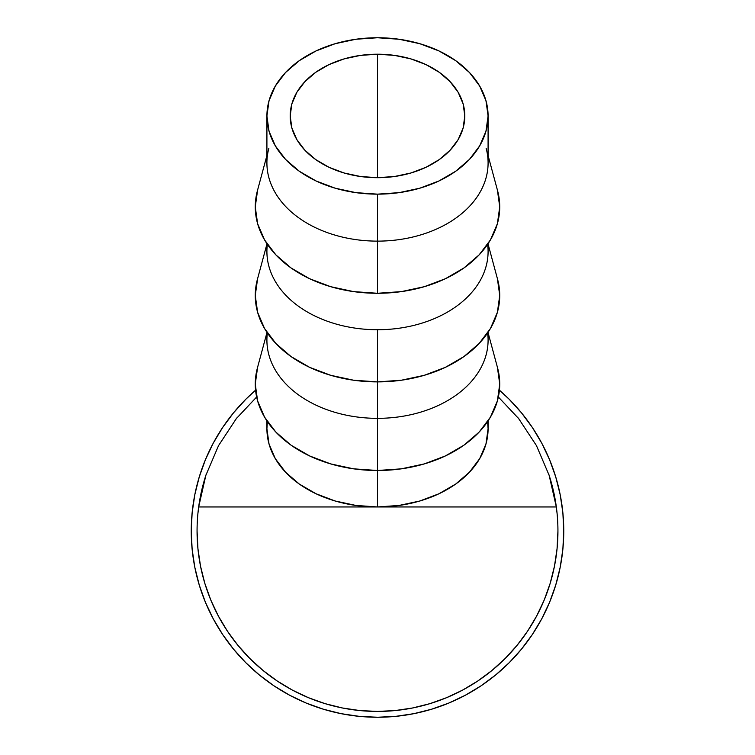 <?xml version="1.0" encoding="UTF-8"?>
<svg xmlns="http://www.w3.org/2000/svg" width="755" height="755" viewBox="0 0 755 755"><rect width="100%" height="100%" fill="white"/><g stroke="black" fill="none" stroke-linecap="round" stroke-linejoin="round"><path stroke-width="1.13" d="M377.5 177.689A87.306 61.74 180 0 1 290.194 115.949A87.306 61.74 180 0 1 377.5 54.209L377.5 177.689L360.465 176.5L344.091 172.989L328.991 167.28L315.76 159.607L304.907 150.245L296.838 139.581L291.864 127.991L290.194 115.949L291.864 103.907L296.838 92.327L304.907 81.653L315.76 72.291L328.991 64.619L344.091 58.909L360.465 55.398L377.5 54.209L394.535 55.398L410.909 58.909L426.009 64.619L439.24 72.291L450.093 81.653L458.162 92.327L463.136 103.907L464.806 115.949L463.136 127.991L458.162 139.581L450.093 150.245L439.24 159.607L426.009 167.28L410.909 172.989L394.535 176.5L377.5 177.689L377.5 54.209A87.306 61.74 180 0 1 464.806 115.949A87.306 61.74 180 0 1 377.5 177.689M486.135 148.273A110.589 78.199 180 0 1 377.5 241.128A110.589 78.199 0 0 0 488.089 162.929L488.089 115.949A110.589 78.199 180 0 1 377.5 194.148L377.5 293.28A122.235 86.429 0 0 0 497.564 190.656L488.089 155.539M266.911 155.539L257.436 190.656A122.235 86.429 0 0 0 377.5 293.28L377.5 194.148A110.589 78.199 180 0 1 266.911 115.949A110.589 78.199 180 0 1 377.5 37.75A110.589 78.199 180 0 1 488.089 115.949L485.965 100.698L479.67 86.023L469.45 72.508L455.699 60.655L438.938 50.925L419.818 43.705L399.074 39.251L377.5 37.75L355.926 39.251L335.182 43.705L316.062 50.925L299.301 60.655L285.55 72.508L275.33 86.023L269.035 100.698L266.911 115.949L269.035 131.21L275.33 145.875L285.55 159.399L299.301 171.243L316.062 180.974L335.182 188.193L355.926 192.648L377.5 194.148L399.074 192.648L419.818 188.193L438.938 180.974L455.699 171.243L469.45 159.399L479.67 145.875L485.965 131.21L488.089 115.949M487.626 244.356A110.589 78.199 180 0 1 377.5 329.737A110.589 78.199 0 0 0 488.089 251.538L488.089 243.667M497.385 278.595L499.734 295.46L497.385 312.325L490.429 328.538L479.132 343.478L463.929 356.577L445.412 367.326L424.272 375.31L401.349 380.227L377.5 381.888L377.5 418.345L377.5 329.737L377.5 381.888A122.235 86.429 0 0 0 497.564 279.256L488.089 244.148M487.626 332.964A110.589 78.199 180 0 1 377.5 418.345A110.589 78.199 0 0 0 488.089 340.146L488.089 332.275M497.385 367.204L499.734 384.068L497.385 400.924L490.429 417.137L479.132 432.086L463.929 445.186L445.412 455.935L424.272 463.919L401.349 468.836L377.5 470.497L377.5 506.954L377.5 418.345L377.5 470.497A122.235 86.429 0 0 0 497.564 367.864L488.089 332.747M549.159 475.386L553.453 491.005L556.331 506.954A180.436 180.436 0 0 0 549.159 475.386L536.456 445.61L518.647 418.581L498.357 397.007L518.647 418.581L536.456 445.61L549.159 475.386L556.331 506.954L377.5 506.954A110.589 78.199 0 0 0 488.089 428.755L487.626 421.573M267.374 421.573L266.911 428.755L269.035 444.006L275.33 458.681L285.55 472.196L299.301 484.049L316.062 493.77L335.182 500.999L355.926 505.444L377.5 506.954L556.331 506.954A180.436 180.436 0 0 1 377.5 711.427A180.436 180.436 0 0 1 197.064 530.991L197.933 548.677L197.064 530.991A180.436 180.436 0 0 1 198.669 506.954A180.436 180.436 0 0 0 197.064 530.991A180.436 180.436 0 0 1 198.669 506.954L201.547 491.005L205.841 475.386A180.436 180.436 0 0 0 198.669 506.954L377.5 506.954L399.074 505.444L419.818 500.999L438.938 493.77L455.699 484.049L469.45 472.196L479.67 458.681L485.965 444.006L488.089 428.755L488.089 420.875M541.75 618.826A186.258 186.258 0 0 0 563.759 530.991A186.258 186.258 0 0 1 377.5 717.25A186.258 186.258 0 0 1 191.241 530.991A186.258 186.258 0 0 0 213.25 618.826M222.565 634.37A186.258 186.258 0 0 0 247.027 663.919L248.065 664.928M265.713 679.972A186.258 186.258 0 0 0 265.854 680.076A186.258 186.258 0 0 0 266.902 680.859M317.864 707.444A186.258 186.258 0 0 0 332.766 711.795M332.804 711.805A186.258 186.258 0 0 0 347.196 714.768M354.718 715.853A186.258 186.258 0 0 0 360.956 716.514M374.074 717.222A186.258 186.258 0 0 0 375.65 717.241A186.258 186.258 0 0 0 375.688 717.241A186.258 186.258 0 0 0 378.085 717.25L361.107 716.523M403.68 715.4A186.258 186.258 0 0 0 409.871 714.419M435.182 708.096A186.258 186.258 0 0 0 443.072 705.33M443.695 705.095A186.258 186.258 0 0 0 446.696 703.915M447.356 703.651A186.258 186.258 0 0 0 447.366 703.651L449.659 702.707M480.878 685.927A186.258 186.258 0 0 0 532.435 634.37M532.369 634.474L541.769 618.789L532.369 634.474L521.478 649.149L509.21 662.692L495.658 674.97L480.982 685.861L465.307 695.261A186.258 186.258 0 0 0 465.335 695.242L448.781 703.075L431.567 709.228L448.781 703.075M447.555 703.575L450.612 702.301M415.184 713.399L412.56 713.919M392.534 716.646L397.432 716.184M380.171 717.231L382.285 717.184M376.283 717.25L377.821 717.25M377.736 717.25L376.377 717.25M261.947 677.075L258.672 674.423M273.112 685.247L273.999 685.842M259.267 674.913L261.173 676.461M261.636 676.829L260.277 675.734M274.763 686.352L273.914 685.785L274.763 686.352M272.527 684.851L273.923 685.795M258.842 674.555L260.466 675.895M555.737 476.924L549.583 459.71L555.737 476.924L560.182 494.657L562.862 512.73L563.759 530.991L562.862 549.244L560.182 567.326L555.737 585.059L549.583 602.273L541.769 618.789M222.631 427.509L213.231 443.185L222.631 427.509L233.522 412.825L245.79 399.282L255.577 390.184A186.258 186.258 0 0 0 191.241 530.991L192.138 512.73L194.818 494.657L199.263 476.924L205.417 459.71L213.231 443.185M199.263 585.059L205.417 602.273L199.263 585.059L194.818 567.326L192.138 549.244L191.241 530.991M274.018 685.861L289.693 695.261L274.018 685.861L259.343 674.97L245.79 662.692L233.522 649.149L222.631 634.474L213.231 618.789L205.417 602.273M549.583 459.71L541.769 443.185L532.369 427.509L521.478 412.825L509.21 399.282L499.423 390.184A186.258 186.258 0 0 1 563.759 530.991M431.567 709.228L413.834 713.673L395.752 716.353L377.5 717.25L359.248 716.353L341.166 713.673L323.433 709.228L306.219 703.075L289.693 695.261M557.067 513.306L555.963 504.34M549.498 476.452L548.451 473.243M536.531 445.733L536.276 445.261M519.874 420.148L518.09 417.883M236.91 417.883L235.126 420.148M206.549 473.243L205.502 476.452M199.037 504.34L197.933 513.306M377.5 711.427L395.186 710.559L377.5 711.427L359.814 710.559L342.298 707.963L325.122 703.66L308.446 697.695L292.44 690.127L277.255 681.019L263.033 670.468L249.914 658.577L238.023 645.459L227.472 631.237L218.365 616.052L210.796 600.046L204.831 583.37L200.528 566.193L197.933 548.677M236.353 418.581L256.643 397.007L236.353 418.581L218.544 445.61L236.353 418.581M205.841 475.386L218.544 445.61L205.841 475.386L198.669 506.954L377.5 506.954A110.589 78.199 0 0 1 266.911 428.755L266.911 420.875M556.331 506.954A180.436 180.436 0 0 1 557.936 530.991L557.067 548.677L554.472 566.193L550.168 583.37L544.204 600.046L536.635 616.052L527.528 631.237L516.977 645.459L505.086 658.577L491.967 670.468L477.745 681.019L462.56 690.127L446.554 697.695L429.878 703.66L412.702 707.963L395.186 710.559M261.815 676.971L258.974 674.668M266.675 680.689L269.903 683.03M271.045 683.832L274.716 686.323M261.966 677.084L260.333 675.782M272.914 685.115L276.538 687.512M256.917 672.95L258.04 673.894M401.669 715.674L397.753 716.146M382.936 717.174L384.38 717.127M363.589 716.731L366.26 716.91M382.766 717.174L383.833 717.146M390.401 716.806L394.488 716.476M395.007 716.429L398.215 716.099M368.516 717.033L366.713 716.939M418.648 712.644L422.602 711.71M423.14 711.569L427.198 710.502M416.911 713.031L418.43 712.701M424.168 711.304L419.761 712.39M419.044 712.56L417.355 712.937M416.43 713.135L415.061 713.428M414.618 713.513L411.739 714.079M414.212 713.598L416.769 713.06M414.231 713.588L414.825 713.475M420.035 712.333L419.431 712.465M418.6 712.663L417.959 712.805M443.912 705.01L444.384 704.83M448.876 703.028L450.216 702.471M450.48 702.358L447.621 703.547M454.972 700.376L453.236 701.159M447.413 703.632L450.735 702.244M447.668 703.528L449.376 702.82M455.945 699.923L452.783 701.357M447.196 703.717L446.479 704.009M394.903 716.438L396.837 716.24M378.982 717.241L375.65 717.241M424.518 711.219A186.258 186.258 0 0 0 428.812 710.04M449.782 702.65L448.413 703.226M266.911 332.747L257.436 367.864A122.235 86.429 0 0 0 377.5 470.497L353.651 468.836L330.728 463.919L309.588 455.935L291.071 445.186L275.868 432.086L264.571 417.137L257.615 400.924L255.266 384.068L257.615 367.204M266.911 332.275L266.911 340.146A110.589 78.199 0 0 0 377.5 418.345A110.589 78.199 180 0 1 267.374 332.964M266.911 244.148L257.436 279.256A122.235 86.429 0 0 0 377.5 381.888L353.651 380.227L330.728 375.31L309.588 367.326L291.071 356.577L275.868 343.478L264.571 328.538L257.615 312.325L255.266 295.46L257.615 278.595M266.911 243.667L266.911 251.538A110.589 78.199 0 0 0 377.5 329.737A110.589 78.199 180 0 1 267.374 244.356M266.911 115.949L266.911 162.929A110.589 78.199 0 0 0 377.5 241.128A110.589 78.199 180 0 1 268.865 148.273M497.385 189.986L499.734 206.851L497.385 223.716L490.429 239.93L479.132 254.869L463.929 267.968L445.412 278.718L424.272 286.702L401.349 291.619L377.5 293.28L353.651 291.619L330.728 286.702L309.588 278.718L291.071 267.968L275.868 254.869L264.571 239.93L257.615 223.716L255.266 206.851L257.615 189.986"/></g></svg>
